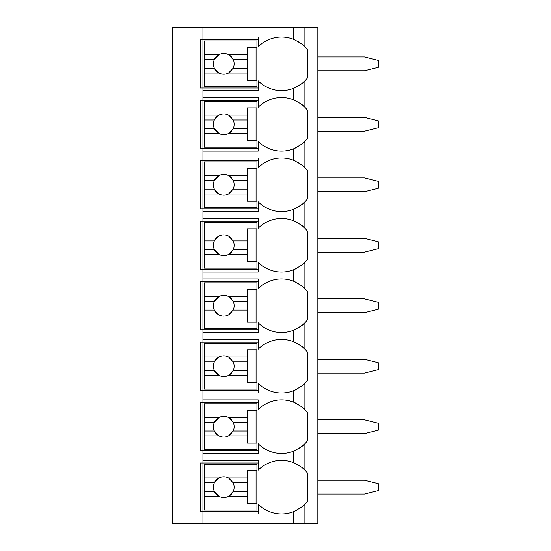 <?xml version="1.0" encoding="UTF-8"?>
<svg xmlns="http://www.w3.org/2000/svg" width="551" height="551" viewBox="0 0 551 551"><rect width="100%" height="100%" fill="white"/><g stroke="black" fill="none" stroke-linecap="round" stroke-linejoin="round"><path stroke-width="0.83" d="M317.831 27.55L172.69 27.55L172.69 523.45L317.831 523.45L317.831 27.55M303.932 81.803A32.833 32.833 0 0 0 304.875 80.887C304.607 81.975 300.86 84.448 293.642 88.312A32.833 32.833 0 0 1 258.219 80.887L258.219 90.619L202.926 90.619L202.926 88.022L200.337 88.022L200.337 39.644L258.219 39.644M303.932 142.275A32.833 32.833 0 0 0 304.875 141.366C304.607 142.454 300.86 144.927 293.642 148.784A32.833 32.833 0 0 1 258.219 141.366L258.219 151.091L202.926 151.091L202.926 148.501L200.337 148.501L200.337 100.124L202.926 100.124L202.926 97.527L258.219 97.527L258.219 107.259A32.833 32.833 0 0 1 293.642 99.841C300.55 103.457 304.297 105.93 304.875 107.259A32.833 32.833 0 0 0 301.645 104.401M303.932 202.754A32.833 32.833 0 0 0 304.875 201.838C304.607 202.926 300.86 205.399 293.642 209.256A32.833 32.833 0 0 1 258.219 201.838L258.219 211.57L202.926 211.57L202.926 208.974L200.337 208.974L200.337 160.596L202.926 160.596L202.926 158.006L258.219 158.006L258.219 167.731A32.833 32.833 0 0 1 293.642 160.313C300.55 163.936 304.297 166.409 304.875 167.731A32.833 32.833 0 0 0 301.645 164.88M303.932 263.226A32.833 32.833 0 0 0 304.875 262.317C304.607 263.406 300.86 265.878 293.642 269.735A32.833 32.833 0 0 1 258.219 262.317L258.219 272.042L202.926 272.042L202.926 269.453L200.337 269.453L200.337 221.075L202.926 221.075L202.926 218.478L258.219 218.478L258.219 228.21A32.833 32.833 0 0 1 293.642 220.793C300.55 224.409 304.297 226.881 304.875 228.21A32.833 32.833 0 0 0 301.645 225.352M303.932 323.706A32.833 32.833 0 0 0 304.875 322.79C304.607 323.878 300.86 326.35 293.642 330.207A32.833 32.833 0 0 1 258.219 322.79L258.219 332.522L202.926 332.522L202.926 329.925L200.337 329.925L200.337 281.547L202.926 281.547L202.926 278.958L258.219 278.958L258.219 288.683A32.833 32.833 0 0 1 293.642 281.265C300.55 284.888 304.297 287.36 304.875 288.683A32.833 32.833 0 0 0 301.645 285.831M303.932 384.178A32.833 32.833 0 0 0 304.875 383.269C304.607 384.357 300.86 386.83 293.642 390.687A32.833 32.833 0 0 1 258.219 383.269L258.219 392.994L202.926 392.994L202.926 390.404L200.337 390.404L200.337 342.026L202.926 342.026L202.926 339.43L258.219 339.43L258.219 349.162A32.833 32.833 0 0 1 293.642 341.744C300.55 345.36 304.297 347.833 304.875 349.162A32.833 32.833 0 0 0 301.645 346.303M303.932 444.657A32.833 32.833 0 0 0 304.875 443.741C304.607 444.829 300.86 447.302 293.642 451.159A32.833 32.833 0 0 1 258.219 443.741L258.219 453.473L202.926 453.473L202.926 450.876L200.337 450.876L200.337 402.499L202.926 402.499L202.926 399.909L258.219 399.909L258.219 409.634A32.833 32.833 0 0 1 293.642 402.216C300.55 405.839 304.297 408.312 304.875 409.634A32.833 32.833 0 0 0 301.645 406.783M303.932 505.129A32.833 32.833 0 0 0 304.875 504.22C304.607 505.308 300.86 507.781 293.642 511.638A32.833 32.833 0 0 1 258.219 504.22L258.219 513.945L202.926 513.945L202.926 511.356L200.337 511.356L200.337 462.978L202.926 462.978L202.926 460.381L258.219 460.381L258.219 470.113A32.833 32.833 0 0 1 293.642 462.688C300.55 466.311 304.297 468.784 304.875 470.113A32.833 32.833 0 0 0 301.645 467.255M258.219 88.022L202.926 88.022L202.926 37.055L258.219 37.055L258.219 46.78A32.833 32.833 0 0 1 293.642 39.362C300.55 42.985 304.297 45.457 304.875 46.78A32.833 32.833 0 0 0 301.645 43.928M202.926 513.945L202.926 523.45M202.926 453.473L202.926 460.381M202.926 392.994L202.926 399.909M202.926 332.522L202.926 339.43M202.926 272.042L202.926 278.958M202.926 211.57L202.926 218.478M202.926 151.091L202.926 158.006M202.926 90.619L202.926 97.527M202.926 27.55L202.926 37.055M258.219 511.356L202.926 511.356L202.926 462.978L258.219 462.978M298.917 465.354A32.833 32.833 0 0 0 298.063 464.837M295.908 463.694A32.833 32.833 0 0 0 293.642 462.688L293.642 451.159A32.833 32.833 0 0 0 296.293 449.974M293.642 523.45L293.642 511.638A32.833 32.833 0 0 0 296.293 510.446M298.821 509.034A32.833 32.833 0 0 0 300.026 508.249M300.991 507.567A32.833 32.833 0 0 0 302.699 506.224M304.875 523.45L304.875 504.22A32.833 32.833 0 0 0 307.465 501.265L307.465 473.061A32.833 32.833 0 0 0 304.875 470.113L304.875 443.741A32.833 32.833 0 0 0 307.465 440.793L307.465 412.589A32.833 32.833 0 0 0 304.875 409.634L304.875 383.269A32.833 32.833 0 0 0 307.465 380.314L307.465 352.11A32.833 32.833 0 0 0 304.875 349.162L304.875 322.79A32.833 32.833 0 0 0 307.465 319.842L307.465 291.637A32.833 32.833 0 0 0 304.875 288.683L304.875 262.317A32.833 32.833 0 0 0 307.465 259.363L307.465 231.158A32.833 32.833 0 0 0 304.875 228.21L304.875 201.838A32.833 32.833 0 0 0 307.465 198.89L307.465 170.686A32.833 32.833 0 0 0 304.875 167.731L304.875 141.366A32.833 32.833 0 0 0 307.465 138.411L307.465 110.207A32.833 32.833 0 0 0 304.875 107.259L304.875 80.887A32.833 32.833 0 0 0 307.465 77.939L307.465 49.735A32.833 32.833 0 0 0 304.875 46.78L304.875 27.55M293.642 99.841L293.642 88.312A32.833 32.833 0 0 0 296.293 87.12M298.821 85.708A32.833 32.833 0 0 0 300.026 84.923M300.991 84.241A32.833 32.833 0 0 0 302.699 82.891M298.821 448.562A32.833 32.833 0 0 0 300.026 447.777M300.991 447.095A32.833 32.833 0 0 0 302.699 445.745M258.219 450.876L202.926 450.876L202.926 402.499L258.219 402.499M298.917 404.875A32.833 32.833 0 0 0 298.063 404.365M295.908 403.215A32.833 32.833 0 0 0 294.571 402.602M293.642 402.216L293.642 390.687A32.833 32.833 0 0 0 296.293 389.495M204.228 417.479L204.228 403.793L256.924 403.793L256.924 410.275L247.42 410.275L247.42 417.479L228.513 417.479A10.366 10.366 0 0 0 218.988 417.479L204.228 417.479L204.228 431.006L214.325 431.006L218.988 435.896L204.228 435.896L204.228 449.582L256.924 449.582L256.924 443.1L247.42 443.1L247.42 435.896L228.513 435.896L233.176 431.006L247.42 431.006L247.42 435.896M204.228 422.369L214.325 422.369A10.366 10.366 0 0 1 218.988 417.479L214.325 422.369A10.366 10.366 0 0 0 231.461 433.616M247.42 417.479L247.42 431.006M233.176 431.006L233.176 431.006A10.366 10.366 0 0 0 233.176 422.369L247.42 422.369M233.176 422.369L228.513 417.479A10.366 10.366 0 0 1 231.461 419.766M256.063 443.1L256.063 410.275M204.228 431.006L204.228 435.896M298.821 388.083A32.833 32.833 0 0 0 300.026 387.298M300.991 386.616A32.833 32.833 0 0 0 302.699 385.273M258.219 390.404L202.926 390.404L202.926 342.026L258.219 342.026M298.917 344.403A32.833 32.833 0 0 0 298.063 343.886M295.908 342.743A32.833 32.833 0 0 0 294.571 342.123M293.642 341.744L293.642 330.207A32.833 32.833 0 0 0 296.293 329.023M204.228 357.007L204.228 343.321L256.924 343.321L256.924 349.795L247.42 349.795L247.42 357.007L228.513 357.007A10.366 10.366 0 0 0 218.988 357.007L204.228 357.007L204.228 370.534L214.325 370.534L218.988 375.424L204.228 375.424L204.228 389.109L256.924 389.109L256.924 382.628L247.42 382.628L247.42 375.424L228.513 375.424L233.176 370.534L247.42 370.534L247.42 375.424M204.228 361.897L214.325 361.897A10.366 10.366 0 0 1 218.988 357.007L214.325 361.897A10.366 10.366 0 0 0 231.461 373.137M247.42 357.007L247.42 370.534M233.176 370.534L233.176 370.534A10.366 10.366 0 0 0 233.176 361.897L247.42 361.897M233.176 361.897L228.513 357.007A10.366 10.366 0 0 1 231.461 359.286M256.063 382.628L256.063 349.795M204.228 370.534L204.228 375.424M298.821 327.611A32.833 32.833 0 0 0 300.026 326.826M300.991 326.144A32.833 32.833 0 0 0 302.699 324.794M258.219 329.925L202.926 329.925L202.926 281.547L258.219 281.547M298.917 283.923A32.833 32.833 0 0 0 298.063 283.414M295.908 282.264A32.833 32.833 0 0 0 294.571 281.651M293.642 281.265L293.642 269.735A32.833 32.833 0 0 0 296.293 268.544M204.228 296.528L204.228 282.842L256.924 282.842L256.924 289.323L247.42 289.323L247.42 296.528L228.513 296.528A10.366 10.366 0 0 0 218.988 296.528L204.228 296.528L204.228 310.055L214.325 310.055L218.988 314.945L204.228 314.945L204.228 328.63L256.924 328.63L256.924 322.156L247.42 322.156L247.42 314.945L228.513 314.945L233.176 310.055L247.42 310.055L247.42 314.945M204.228 301.418L214.325 301.418A10.366 10.366 0 0 1 218.988 296.528L214.325 301.418A10.366 10.366 0 0 0 231.461 312.665M247.42 296.528L247.42 310.055M233.176 310.055L233.176 310.055A10.366 10.366 0 0 0 233.176 301.418L247.42 301.418M233.176 301.418L228.513 296.528A10.366 10.366 0 0 1 231.461 298.814M256.063 322.156L256.063 289.323M204.228 310.055L204.228 314.945M298.821 267.132A32.833 32.833 0 0 0 300.026 266.347M300.991 265.665A32.833 32.833 0 0 0 302.699 264.322M258.219 269.453L202.926 269.453L202.926 221.075L258.219 221.075M298.917 223.451A32.833 32.833 0 0 0 298.063 222.935M295.908 221.791A32.833 32.833 0 0 0 294.571 221.171M293.642 220.793L293.642 209.256A32.833 32.833 0 0 0 296.293 208.071M204.228 236.055L204.228 222.37L256.924 222.37L256.924 228.844L247.42 228.844L247.42 236.055L228.513 236.055A10.366 10.366 0 0 0 218.988 236.055L204.228 236.055L204.228 249.582L214.325 249.582L218.988 254.472L204.228 254.472L204.228 268.158L256.924 268.158L256.924 261.677L247.42 261.677L247.42 254.472L228.513 254.472L233.176 249.582L247.42 249.582L247.42 254.472M204.228 240.945L214.325 240.945A10.366 10.366 0 0 1 218.988 236.055L214.325 240.945A10.366 10.366 0 0 0 231.461 252.186M247.42 236.055L247.42 249.582M233.176 249.582L233.176 249.582A10.366 10.366 0 0 0 233.176 240.945L247.42 240.945M233.176 240.945L228.513 236.055A10.366 10.366 0 0 1 231.461 238.335M256.063 261.677L256.063 228.844M204.228 249.582L204.228 254.472M298.821 206.659A32.833 32.833 0 0 0 300.026 205.874M300.991 205.192A32.833 32.833 0 0 0 302.699 203.842M258.219 208.974L202.926 208.974L202.926 160.596L258.219 160.596M298.917 162.972A32.833 32.833 0 0 0 298.063 162.462M295.908 161.312A32.833 32.833 0 0 0 294.571 160.699M293.642 160.313L293.642 148.784A32.833 32.833 0 0 0 296.293 147.592M204.228 175.576L204.228 161.891L256.924 161.891L256.924 168.372L247.42 168.372L247.42 175.576L228.513 175.576A10.366 10.366 0 0 0 218.988 175.576L204.228 175.576L204.228 189.103L214.325 189.103L218.988 193.993L204.228 193.993L204.228 207.679L256.924 207.679L256.924 201.205L247.42 201.205L247.42 193.993L228.513 193.993L233.176 189.103L247.42 189.103L247.42 193.993M204.228 180.466L214.325 180.466A10.366 10.366 0 0 1 218.988 175.576L214.325 180.466A10.366 10.366 0 0 0 231.461 191.714M247.42 175.576L247.42 189.103M233.176 189.103L233.176 189.103A10.366 10.366 0 0 0 233.176 180.466L247.42 180.466M233.176 180.466L228.513 175.576A10.366 10.366 0 0 1 231.461 177.863M256.063 201.205L256.063 168.372M204.228 189.103L204.228 193.993M298.821 146.18A32.833 32.833 0 0 0 300.026 145.395M300.991 144.713A32.833 32.833 0 0 0 302.699 143.37M258.219 148.501L202.926 148.501L202.926 100.124L258.219 100.124M298.917 102.5A32.833 32.833 0 0 0 298.063 101.983M295.908 100.84A32.833 32.833 0 0 0 294.571 100.22M204.228 115.104L204.228 101.418L256.924 101.418L256.924 107.9L247.42 107.9L247.42 115.104L228.513 115.104A10.366 10.366 0 0 0 218.988 115.104L204.228 115.104L204.228 128.631L214.325 128.631L218.988 133.521L204.228 133.521L204.228 147.207L256.924 147.207L256.924 140.725L247.42 140.725L247.42 133.521L228.513 133.521L233.176 128.631L247.42 128.631L247.42 133.521M204.228 119.994L214.325 119.994A10.366 10.366 0 0 1 218.988 115.104L214.325 119.994A10.366 10.366 0 0 0 231.461 131.234M247.42 115.104L247.42 128.631M233.176 128.631L233.176 128.631A10.366 10.366 0 0 0 233.176 119.994L247.42 119.994M233.176 119.994L228.513 115.104A10.366 10.366 0 0 1 231.461 117.384M256.063 140.725L256.063 107.9M204.228 128.631L204.228 133.521M298.917 42.021A32.833 32.833 0 0 0 298.063 41.511M295.908 40.361A32.833 32.833 0 0 0 294.571 39.748M293.642 39.362L293.642 27.55M204.228 54.625L204.228 40.939L256.924 40.939L256.924 47.42L247.42 47.42L247.42 54.625L228.513 54.625A10.366 10.366 0 0 0 218.988 54.625L204.228 54.625L204.228 68.152L214.325 68.152L218.988 73.042L204.228 73.042L204.228 86.727L256.924 86.727L256.924 80.253L247.42 80.253L247.42 73.042L228.513 73.042L233.176 68.152L247.42 68.152L247.42 73.042M204.228 59.515L214.325 59.515A10.366 10.366 0 0 1 218.988 54.625L214.325 59.515A10.366 10.366 0 0 0 231.461 70.762M247.42 54.625L247.42 68.152M233.176 68.152L233.176 68.152A10.366 10.366 0 0 0 233.176 59.515L247.42 59.515M233.176 59.515L228.513 54.625A10.366 10.366 0 0 1 231.461 56.911M256.063 80.253L256.063 47.42M204.228 68.152L204.228 73.042M204.228 477.958L204.228 464.273L256.924 464.273L256.924 470.747L247.42 470.747L247.42 477.958L228.513 477.958A10.366 10.366 0 0 0 218.988 477.958L204.228 477.958L204.228 491.485L214.325 491.485L218.988 496.375L204.228 496.375L204.228 510.061L256.924 510.061L256.924 503.58L247.42 503.58L247.42 496.375L228.513 496.375L233.176 491.485L247.42 491.485L247.42 496.375M204.228 482.848L214.325 482.848A10.366 10.366 0 0 1 218.988 477.958L214.325 482.848A10.366 10.366 0 0 0 231.461 494.089M247.42 477.958L247.42 491.485M233.176 491.485L233.176 491.485A10.366 10.366 0 0 0 233.176 482.848L247.42 482.848M233.176 482.848L228.513 477.958A10.366 10.366 0 0 1 231.461 480.238M256.063 503.58L256.063 470.747M204.228 491.485L204.228 496.375M317.831 480.252L364.487 480.252L378.31 483.709L378.31 490.617L364.487 494.075L317.831 494.075M317.831 419.779L364.487 419.779L378.31 423.23L378.31 430.145L364.487 433.603L317.831 433.603M317.831 359.3L364.487 359.3L378.31 362.758L378.31 369.666L364.487 373.123L317.831 373.123M317.831 298.828L364.487 298.828L378.31 302.285L378.31 309.194L364.487 312.651L317.831 312.651M317.831 238.349L364.487 238.349L378.31 241.806L378.31 248.715L364.487 252.172L317.831 252.172M317.831 177.877L364.487 177.877L378.31 181.334L378.31 188.242L364.487 191.7L317.831 191.7M317.831 117.397L364.487 117.397L378.31 120.855L378.31 127.77L364.487 131.221L317.831 131.221M317.831 56.925L364.487 56.925L378.31 60.383L378.31 67.291L364.487 70.748L317.831 70.748"/></g></svg>
